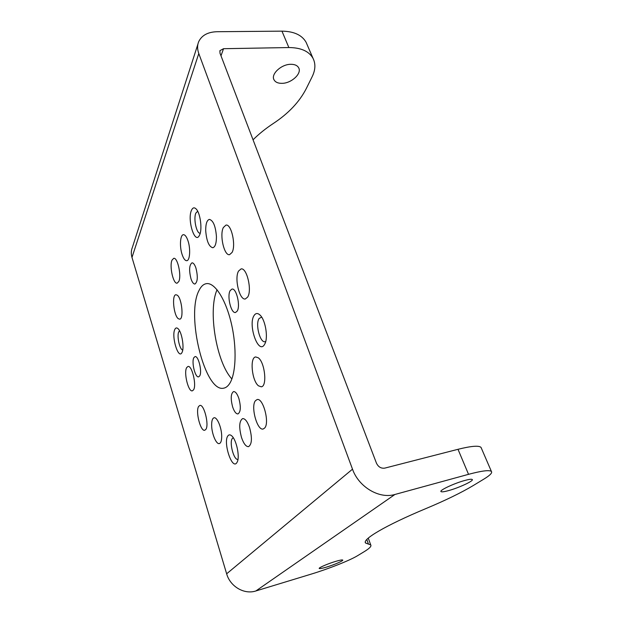<?xml version="1.0" encoding="UTF-8"?>
<svg xmlns="http://www.w3.org/2000/svg" width="623" height="623" viewBox="0 0 623 623"><rect width="100%" height="100%" fill="white"/><g stroke="black" fill="none" stroke-linecap="round" stroke-linejoin="round"><path stroke-width="0.93" d="M253.055 139.801C258.841 134.015 265.632 128.548 273.427 123.409C288.488 113.464 299.422 101.884 306.236 88.668L312.178 76.66C315.472 69.877 315.752 63.756 313.003 58.289C308.946 51.203 300.901 47.628 288.862 47.55L223.54 48.703L219.966 50.611L219.966 53.103L376.432 463.115C378.301 466.97 381.097 468.636 384.812 468.114L457.998 449.308C471.268 445.998 478.947 445.367 481.026 447.407L481.361 448.178M307.155 44.731L306.095 42.286C301.976 35.044 293.931 31.337 281.962 31.15L217.006 31.718C207.887 31.999 201.797 35.293 198.721 41.609C197.211 45.23 197.234 49.201 198.784 53.523L352.501 469.174C358.661 486.968 379.282 499.233 394.943 494.467L468.535 474.329C481.867 470.778 489.491 469.82 491.415 471.471C492.474 472.849 489.997 475.372 483.993 479.032L473.309 485.512C461.308 492.684 445.5 500.378 425.875 508.594C385.022 525.641 361.581 539.752 365.654 543.085L365.296 542.119M366.791 539.495L368.466 544.097L365.654 543.085M368.466 544.097L370.716 544.891C371.705 546.184 369.47 548.481 364.019 551.783L357.594 555.677C349.939 560.396 328.344 568.939 310.97 574.188L255.874 590.962L394.943 494.467M197.95 44.007L132.364 247.448C131.095 250.602 130.97 253.927 131.983 257.424L226.647 573.799C230.16 586.539 244.278 594.817 255.874 590.962M217.069 289.757C207.732 310.34 216.391 362.477 231.881 378.932M448.677 490.574C458.995 487.778 474.056 480.761 472.273 479.508C471.619 478.978 469.135 479.297 464.813 480.465C454.292 483.277 439.075 490.433 440.998 491.586C441.699 492.123 444.261 491.788 448.677 490.574M326.514 567.094C334.154 564.812 343.678 560.692 342.736 560.046C342.198 559.703 339.815 560.155 335.587 561.409C327.846 563.706 318.228 567.888 319.233 568.495C319.809 568.838 322.231 568.371 326.514 567.094M229.505 383.76C236.031 374.189 237.052 347.696 231.335 323.423C225.682 299.095 214.662 282.281 206.431 283.652C203.464 284.119 200.988 286.409 199.01 290.52C185.724 315.028 204.936 393.113 223.789 388.152C225.915 387.74 227.823 386.268 229.505 383.76M247.658 297.078C252.26 290.287 246.825 267.314 241.046 268.934L238.562 271.052C234.178 278.216 239.544 300.481 245.337 298.962L247.658 297.078M216.438 236.569C215.597 226.165 213.245 220.441 209.383 219.389C206.891 220.145 205.66 223.922 205.707 230.712C206.556 241.008 208.907 246.685 212.786 247.744C215.223 247.035 216.438 243.305 216.438 236.569M187.944 240.688C186.55 236.67 185.039 234.669 183.411 234.692C180.14 234.723 179.432 246.692 182.142 254.581C183.536 258.677 185.07 260.718 186.736 260.702C189.953 260.726 190.731 248.67 187.944 240.688M177.236 295.177L175.935 294.741C171.644 294.788 173.653 315.37 178.24 318.657L179.658 319.178C183.972 319.241 181.869 298.137 177.236 295.177M186.674 367.601C183.567 372.531 188.348 392.179 192.367 390.839L193.558 389.834C196.806 385.178 191.946 365.031 187.951 366.48L186.674 367.601M211.656 425.517C211.773 433.881 216.267 444.581 219.327 443.576C220.947 443.031 221.733 440.5 221.695 435.968C221.601 427.495 217.022 416.756 214.032 417.792C212.373 418.352 211.579 420.93 211.656 425.517M241.545 437.603C243.694 443.755 246.038 446.777 248.569 446.652C251.98 444.254 252.307 437.876 249.55 427.51C247.378 421.436 245.065 418.469 242.604 418.609C239.177 421.016 238.827 427.347 241.545 437.603M258.506 385.839L261.271 386.805C267.423 386.47 264.9 362.173 258.21 357.758L255.671 356.94C249.543 357.384 251.894 380.957 258.506 385.839M237.192 311.103C240.688 305.916 236.366 287.795 231.966 289.08L230.175 290.606C226.811 296.026 231.086 313.712 235.502 312.497L237.192 311.103M195.91 267.968C194.703 264.51 193.403 262.805 192.001 262.836C189.228 264.97 188.894 270.296 190.988 278.808C192.188 282.312 193.504 284.049 194.937 284.026C197.693 281.9 198.021 276.55 195.91 267.968M193.901 357.594C191.253 361.768 195.194 377.966 198.605 376.853L199.672 375.957C202.413 371.97 198.418 355.429 195.022 356.613L193.901 357.594M232.675 407.045C234.295 411.71 236.062 413.999 237.986 413.913C240.758 411.943 241.039 406.757 238.827 398.346C237.192 393.736 235.439 391.485 233.563 391.579C230.79 393.549 230.487 398.704 232.675 407.045M232.052 252.455C236.195 245.369 231.351 223.696 225.97 225.09L223.346 227.543C219.397 234.972 224.187 255.975 229.568 254.675L232.052 252.455M264.658 428.032C269.876 422.83 263.054 397.435 257.081 399.577L255.453 400.698C250.485 406.313 257.167 430.984 263.194 428.998L264.658 428.032M205.808 429.442C209.375 425.104 204.04 403.844 199.835 405.448L198.675 406.383C195.272 411.009 200.505 431.739 204.741 430.252L205.808 429.442M178.801 281.487C181.69 275.771 177.594 257.167 173.724 258.327L172.003 260.149C169.246 266.114 173.28 284.236 177.158 283.161L178.801 281.487M174.845 329.372C171.177 336.256 178.396 360.016 181.971 352.532L181.994 352.478C184.587 348.156 181.854 331.81 178.014 328.664C176.714 327.496 175.655 327.729 174.845 329.372M227.971 435.789C222.886 441.598 231.694 469.578 236.639 462.99L237.308 461.853C240.003 456.48 236.304 439.456 231.663 435.804C230.191 434.535 228.953 434.535 227.971 435.789M254.098 315.479C247.79 324.544 258.148 354.658 264.347 344.784L264.993 343.616C268.256 337.253 265.421 320.261 260.266 315.293C257.836 312.894 255.78 312.956 254.098 315.479M191.417 210.434C187.165 219.864 194.781 244.442 199.313 235.587L199.648 234.902C202.436 229.225 200.318 213.105 196.229 209.063C194.283 207.085 192.678 207.545 191.417 210.434M282.079 83.334C291.463 83.311 302.1 73.475 298.651 67.759C297.311 65.431 294.695 64.278 290.785 64.301C281.253 64.239 270.6 74.262 274.027 79.822C275.405 82.244 278.084 83.412 282.079 83.334M179.556 330.813L178.809 331.74C176.621 335.657 179.65 349.776 182.741 350.001M233.29 437.759L232.387 438.413C228.968 442.128 233.882 460.662 237.978 459.361M261.66 317.084L259.121 318.493C255.126 323.983 260.017 343.148 265.087 341.7L265.725 341.474M197.67 211.197L195.856 213.113C193.262 218.673 196.572 233.983 200.224 233.22M457.998 449.308L468.535 474.329M226.647 573.799L352.501 469.174M131.983 257.424L198.784 53.523M220.994 55.797L223.54 48.703M288.862 47.55L281.962 31.15M491.415 471.471L481.026 447.407M370.716 544.891L368.24 538.116M219.802 51.078L219.966 50.611M306.095 42.286L313.003 58.289M273.699 79.02L274.027 79.822"/></g></svg>
